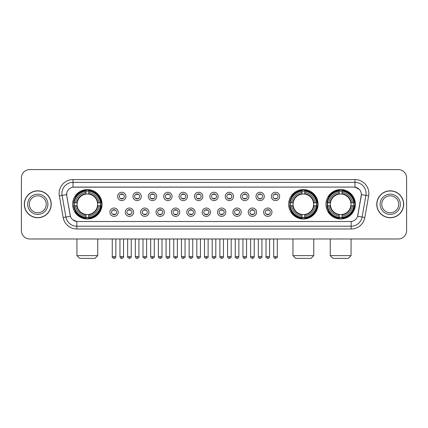 <?xml version="1.0" encoding="UTF-8"?>
<svg xmlns="http://www.w3.org/2000/svg" width="428" height="428" viewBox="0 0 428 428"><rect width="100%" height="100%" fill="white"/><g stroke="black" fill="none" stroke-linecap="round" stroke-linejoin="round"><path stroke-width="0.64" d="M288.654 204.284A14.707 14.707 0 0 0 303.361 218.997A14.707 14.707 0 0 0 318.068 204.284A14.707 14.707 0 0 0 303.361 189.577A14.707 14.707 0 0 0 288.654 204.284M325.954 204.284A14.707 14.707 0 0 0 340.661 218.997A14.707 14.707 0 0 0 355.368 204.284A14.707 14.707 0 0 0 340.661 189.577A14.707 14.707 0 0 0 325.954 204.284M72.632 204.284A14.707 14.707 0 0 0 87.339 218.997A14.707 14.707 0 0 0 102.046 204.284A14.707 14.707 0 0 0 87.339 189.577A14.707 14.707 0 0 0 72.632 204.284M118.23 212.197A4.162 4.162 0 0 1 114.062 216.359A4.162 4.162 0 0 1 109.9 212.197A4.162 4.162 0 0 1 114.062 208.035A4.162 4.162 0 0 1 118.23 212.197M111.569 212.197A2.498 2.498 0 0 0 114.062 214.696A2.498 2.498 0 0 0 116.56 212.197A2.498 2.498 0 0 0 114.062 209.699A2.498 2.498 0 0 0 111.569 212.197M133.6 212.197A4.162 4.162 0 0 1 129.438 216.359A4.162 4.162 0 0 1 125.276 212.197A4.162 4.162 0 0 1 129.438 208.035A4.162 4.162 0 0 1 133.6 212.197M126.939 212.197A2.498 2.498 0 0 0 129.438 214.696A2.498 2.498 0 0 0 131.936 212.197A2.498 2.498 0 0 0 129.438 209.699A2.498 2.498 0 0 0 126.939 212.197M148.976 212.197A4.162 4.162 0 0 1 144.814 216.359A4.162 4.162 0 0 1 140.651 212.197A4.162 4.162 0 0 1 144.814 208.035A4.162 4.162 0 0 1 148.976 212.197M142.315 212.197A2.498 2.498 0 0 0 144.814 214.696A2.498 2.498 0 0 0 147.312 212.197A2.498 2.498 0 0 0 144.814 209.699A2.498 2.498 0 0 0 142.315 212.197M164.352 212.197A4.162 4.162 0 0 1 160.19 216.359A4.162 4.162 0 0 1 156.027 212.197A4.162 4.162 0 0 1 160.19 208.035A4.162 4.162 0 0 1 164.352 212.197M157.691 212.197A2.498 2.498 0 0 0 160.19 214.696A2.498 2.498 0 0 0 162.688 212.197A2.498 2.498 0 0 0 160.19 209.699A2.498 2.498 0 0 0 157.691 212.197M179.728 212.197A4.162 4.162 0 0 1 175.566 216.359A4.162 4.162 0 0 1 171.398 212.197A4.162 4.162 0 0 1 175.566 208.035A4.162 4.162 0 0 1 179.728 212.197M173.067 212.197A2.498 2.498 0 0 0 175.566 214.696A2.498 2.498 0 0 0 178.059 212.197A2.498 2.498 0 0 0 175.566 209.699A2.498 2.498 0 0 0 173.067 212.197M195.098 212.197A4.162 4.162 0 0 1 190.936 216.359A4.162 4.162 0 0 1 186.774 212.197A4.162 4.162 0 0 1 190.936 208.035A4.162 4.162 0 0 1 195.098 212.197M188.438 212.197A2.498 2.498 0 0 0 190.936 214.696A2.498 2.498 0 0 0 193.435 212.197A2.498 2.498 0 0 0 190.936 209.699A2.498 2.498 0 0 0 188.438 212.197M210.474 212.197A4.162 4.162 0 0 1 206.312 216.359A4.162 4.162 0 0 1 202.15 212.197A4.162 4.162 0 0 1 206.312 208.035A4.162 4.162 0 0 1 210.474 212.197M203.814 212.197A2.498 2.498 0 0 0 206.312 214.696A2.498 2.498 0 0 0 208.811 212.197A2.498 2.498 0 0 0 206.312 209.699A2.498 2.498 0 0 0 203.814 212.197M225.85 212.197A4.162 4.162 0 0 1 221.688 216.359A4.162 4.162 0 0 1 217.526 212.197A4.162 4.162 0 0 1 221.688 208.035A4.162 4.162 0 0 1 225.85 212.197M219.19 212.197A2.498 2.498 0 0 0 221.688 214.696A2.498 2.498 0 0 0 224.186 212.197A2.498 2.498 0 0 0 221.688 209.699A2.498 2.498 0 0 0 219.19 212.197M241.226 212.197A4.162 4.162 0 0 1 237.064 216.359A4.162 4.162 0 0 1 232.902 212.197A4.162 4.162 0 0 1 237.064 208.035A4.162 4.162 0 0 1 241.226 212.197M234.565 212.197A2.498 2.498 0 0 0 237.064 214.696A2.498 2.498 0 0 0 239.562 212.197A2.498 2.498 0 0 0 237.064 209.699A2.498 2.498 0 0 0 234.565 212.197M256.602 212.197A4.162 4.162 0 0 1 252.434 216.359A4.162 4.162 0 0 1 248.272 212.197A4.162 4.162 0 0 1 252.434 208.035A4.162 4.162 0 0 1 256.602 212.197M249.941 212.197A2.498 2.498 0 0 0 252.434 214.696A2.498 2.498 0 0 0 254.933 212.197A2.498 2.498 0 0 0 252.434 209.699A2.498 2.498 0 0 0 249.941 212.197M271.973 212.197A4.162 4.162 0 0 1 267.81 216.359A4.162 4.162 0 0 1 263.648 212.197A4.162 4.162 0 0 1 267.81 208.035A4.162 4.162 0 0 1 271.973 212.197M265.312 212.197A2.498 2.498 0 0 0 267.81 214.696A2.498 2.498 0 0 0 270.309 212.197A2.498 2.498 0 0 0 267.81 209.699A2.498 2.498 0 0 0 265.312 212.197M125.912 196.431A4.162 4.162 0 0 1 121.75 200.598A4.162 4.162 0 0 1 117.588 196.431A4.162 4.162 0 0 1 121.75 192.268A4.162 4.162 0 0 1 125.912 196.431M119.252 196.431A2.498 2.498 0 0 0 121.75 198.929A2.498 2.498 0 0 0 124.248 196.431A2.498 2.498 0 0 0 121.75 193.938A2.498 2.498 0 0 0 119.252 196.431M141.288 196.431A4.162 4.162 0 0 1 137.126 200.598A4.162 4.162 0 0 1 132.964 196.431A4.162 4.162 0 0 1 137.126 192.268A4.162 4.162 0 0 1 141.288 196.431M134.627 196.431A2.498 2.498 0 0 0 137.126 198.929A2.498 2.498 0 0 0 139.624 196.431A2.498 2.498 0 0 0 137.126 193.938A2.498 2.498 0 0 0 134.627 196.431M156.664 196.431A4.162 4.162 0 0 1 152.502 200.598A4.162 4.162 0 0 1 148.339 196.431A4.162 4.162 0 0 1 152.502 192.268A4.162 4.162 0 0 1 156.664 196.431M150.003 196.431A2.498 2.498 0 0 0 152.502 198.929A2.498 2.498 0 0 0 155 196.431A2.498 2.498 0 0 0 152.502 193.938A2.498 2.498 0 0 0 150.003 196.431M172.04 196.431A4.162 4.162 0 0 1 167.878 200.598A4.162 4.162 0 0 1 163.715 196.431A4.162 4.162 0 0 1 167.878 192.268A4.162 4.162 0 0 1 172.04 196.431M165.379 196.431A2.498 2.498 0 0 0 167.878 198.929A2.498 2.498 0 0 0 170.376 196.431A2.498 2.498 0 0 0 167.878 193.938A2.498 2.498 0 0 0 165.379 196.431M187.416 196.431A4.162 4.162 0 0 1 183.248 200.598A4.162 4.162 0 0 1 179.086 196.431A4.162 4.162 0 0 1 183.248 192.268A4.162 4.162 0 0 1 187.416 196.431M180.755 196.431A2.498 2.498 0 0 0 183.248 198.929A2.498 2.498 0 0 0 185.747 196.431A2.498 2.498 0 0 0 183.248 193.938A2.498 2.498 0 0 0 180.755 196.431M202.786 196.431A4.162 4.162 0 0 1 198.624 200.598A4.162 4.162 0 0 1 194.462 196.431A4.162 4.162 0 0 1 198.624 192.268A4.162 4.162 0 0 1 202.786 196.431M196.126 196.431A2.498 2.498 0 0 0 198.624 198.929A2.498 2.498 0 0 0 201.123 196.431A2.498 2.498 0 0 0 198.624 193.938A2.498 2.498 0 0 0 196.126 196.431M218.162 196.431A4.162 4.162 0 0 1 214 200.598A4.162 4.162 0 0 1 209.838 196.431A4.162 4.162 0 0 1 214 192.268A4.162 4.162 0 0 1 218.162 196.431M211.502 196.431A2.498 2.498 0 0 0 214 198.929A2.498 2.498 0 0 0 216.498 196.431A2.498 2.498 0 0 0 214 193.938A2.498 2.498 0 0 0 211.502 196.431M233.538 196.431A4.162 4.162 0 0 1 229.376 200.598A4.162 4.162 0 0 1 225.214 196.431A4.162 4.162 0 0 1 229.376 192.268A4.162 4.162 0 0 1 233.538 196.431M226.877 196.431A2.498 2.498 0 0 0 229.376 198.929A2.498 2.498 0 0 0 231.874 196.431A2.498 2.498 0 0 0 229.376 193.938A2.498 2.498 0 0 0 226.877 196.431M248.914 196.431A4.162 4.162 0 0 1 244.752 200.598A4.162 4.162 0 0 1 240.584 196.431A4.162 4.162 0 0 1 244.752 192.268A4.162 4.162 0 0 1 248.914 196.431M242.253 196.431A2.498 2.498 0 0 0 244.752 198.929A2.498 2.498 0 0 0 247.245 196.431A2.498 2.498 0 0 0 244.752 193.938A2.498 2.498 0 0 0 242.253 196.431M264.285 196.431A4.162 4.162 0 0 1 260.122 200.598A4.162 4.162 0 0 1 255.96 196.431A4.162 4.162 0 0 1 260.122 192.268A4.162 4.162 0 0 1 264.285 196.431M257.624 196.431A2.498 2.498 0 0 0 260.122 198.929A2.498 2.498 0 0 0 262.621 196.431A2.498 2.498 0 0 0 260.122 193.938A2.498 2.498 0 0 0 257.624 196.431M279.661 196.431A4.162 4.162 0 0 1 275.498 200.598A4.162 4.162 0 0 1 271.336 196.431A4.162 4.162 0 0 1 275.498 192.268A4.162 4.162 0 0 1 279.661 196.431M273 196.431A2.498 2.498 0 0 0 275.498 198.929A2.498 2.498 0 0 0 277.997 196.431A2.498 2.498 0 0 0 275.498 193.938A2.498 2.498 0 0 0 273 196.431M63.173 217.52L59.353 195.874A13.878 13.878 0 0 1 73.017 179.589L354.983 179.589A13.878 13.878 0 0 1 368.647 195.874L364.827 217.52A13.878 13.878 0 0 1 351.163 228.985L76.837 228.985A13.878 13.878 0 0 1 63.173 217.52L65.901 217.039L62.087 195.393A11.101 11.101 0 0 1 73.017 182.36L354.983 182.36A11.101 11.101 0 0 1 365.913 195.393L362.099 217.039A11.101 11.101 0 0 1 351.163 226.209L76.837 226.209A11.101 11.101 0 0 1 65.901 217.039L70.406 216.242L66.752 195.874A7.495 7.495 0 0 1 74.13 187.079L353.87 187.079A7.495 7.495 0 0 1 361.248 195.874L357.824 215.3A7.495 7.495 0 0 1 350.446 221.495L77.554 221.495A7.495 7.495 0 0 1 70.176 215.3L66.752 195.874L66.72 193.461M73.953 205.675A13.461 13.461 0 0 1 73.953 202.899M327.27 205.675A13.461 13.461 0 0 1 327.27 202.899M289.975 205.675A13.461 13.461 0 0 1 289.975 202.899M24.316 204.284A13.461 13.461 0 0 0 37.776 217.745A13.461 13.461 0 0 0 51.232 204.284A13.461 13.461 0 0 0 37.776 190.829A13.461 13.461 0 0 0 24.316 204.284M376.768 204.284A13.461 13.461 0 0 0 390.224 217.745A13.461 13.461 0 0 0 403.684 204.284A13.461 13.461 0 0 0 390.224 190.829A13.461 13.461 0 0 0 376.768 204.284M73.017 179.589L73.017 187.164L353.87 187.079L354.983 187.164L359.167 189.272M350.446 221.495L77.554 221.495M76.837 228.985L76.837 221.458L72.835 219.821M368.647 195.874L361.366 194.59L357.594 216.242L364.827 217.52M406.6 177.92A8.325 8.325 0 0 0 398.275 169.595L29.725 169.595A8.325 8.325 0 0 0 21.4 177.92L21.4 230.649A8.325 8.325 0 0 0 29.725 238.979L398.275 238.979A8.325 8.325 0 0 0 406.6 230.649L406.6 177.92L406.6 230.649M21.4 177.92L21.4 230.649M398.275 169.595L29.725 169.595M29.725 238.979L398.275 238.979M46.235 204.284A8.458 8.458 0 0 0 37.776 195.826A8.458 8.458 0 0 0 29.313 204.284A8.458 8.458 0 0 0 37.776 212.748A8.458 8.458 0 0 0 46.235 204.284A8.458 8.458 0 0 1 37.776 212.748A8.458 8.458 0 0 1 29.313 204.284M51.093 204.284A13.322 13.322 0 0 0 37.776 190.968A13.322 13.322 0 0 0 24.455 204.284A13.322 13.322 0 0 0 37.776 217.606A13.322 13.322 0 0 0 51.093 204.284M398.687 204.284A8.458 8.458 0 0 0 390.224 195.826A8.458 8.458 0 0 0 381.765 204.284A8.458 8.458 0 0 0 390.224 212.748A8.458 8.458 0 0 0 398.687 204.284A8.458 8.458 0 0 1 390.224 212.748A8.458 8.458 0 0 1 381.765 204.284M403.545 204.284A13.322 13.322 0 0 0 390.224 190.968A13.322 13.322 0 0 0 376.908 204.284A13.322 13.322 0 0 0 390.224 217.606A13.322 13.322 0 0 0 403.545 204.284M94.973 258.405L79.71 258.405L76.933 255.628L97.745 255.628L94.973 258.405M97.514 205.675A10.267 10.267 0 0 0 88.724 194.114L88.724 193.702L88.724 194.114A10.267 10.267 0 0 0 77.163 205.675A10.267 10.267 0 0 0 97.514 205.675L97.921 205.675L97.514 205.675A10.267 10.267 0 0 1 88.724 214.46L88.724 216.14A11.936 11.936 0 0 0 99.189 205.675L101.035 205.675A13.766 13.766 0 0 1 88.724 217.98L88.724 217.424A13.209 13.209 0 0 0 100.478 205.675M74.231 205.675A13.182 13.182 0 0 1 74.231 202.899M88.724 191.177A13.182 13.182 0 0 0 85.953 191.177M100.446 202.899A13.182 13.182 0 0 1 100.446 205.675M101.035 202.899A13.766 13.766 0 0 0 88.724 190.594L88.724 191.15A13.209 13.209 0 0 1 100.478 202.899L101.035 202.899M73.643 205.675A13.766 13.766 0 0 0 85.953 217.98L85.953 217.424A13.209 13.209 0 0 1 74.204 205.675L73.643 205.675M100.478 202.899L99.189 202.899A11.936 11.936 0 0 0 88.724 192.434L88.724 191.15M88.724 217.424L88.724 216.14M74.204 205.675L75.489 205.675A11.936 11.936 0 0 0 85.953 216.14L85.953 217.424M88.724 192.434L88.724 193.702A10.673 10.673 0 0 1 97.921 202.899L99.189 202.899M99.189 205.675L97.921 205.675A10.673 10.673 0 0 1 88.724 214.872L88.724 214.46M85.953 216.14L85.953 214.46A10.267 10.267 0 0 1 77.163 205.675L75.489 205.675M97.514 202.899L97.921 202.899M88.724 217.397A13.182 13.182 0 0 1 85.953 217.397M85.953 190.594A13.766 13.766 0 0 0 73.643 202.899L74.204 202.899A13.209 13.209 0 0 1 85.953 191.15L85.953 190.594M85.953 191.15L85.953 192.434A11.936 11.936 0 0 0 75.489 202.899L74.204 202.899M75.489 202.899L76.756 202.899A10.673 10.673 0 0 1 85.953 193.702L85.953 192.434M76.756 202.899L77.163 202.899L76.756 202.899M85.953 214.46L85.953 214.872A10.673 10.673 0 0 1 76.756 205.675M75.793 196.794L75.007 196.794A14.429 14.429 0 0 1 101.768 204.284A14.429 14.429 0 0 1 75.007 211.78L75.793 211.78M310.995 258.405L295.732 258.405L292.955 255.628L313.767 255.628L310.995 258.405M313.537 205.675A10.267 10.267 0 0 0 304.752 194.114L304.752 193.702L304.752 194.114A10.267 10.267 0 0 0 293.185 205.675A10.267 10.267 0 0 0 313.537 205.675L313.949 205.675L313.537 205.675A10.267 10.267 0 0 1 304.752 214.46L304.752 216.14A11.936 11.936 0 0 0 315.217 205.675L317.057 205.675A13.766 13.766 0 0 1 304.752 217.98L304.752 217.424A13.209 13.209 0 0 0 316.501 205.675M290.254 205.675A13.182 13.182 0 0 1 290.254 202.899M304.752 191.177A13.182 13.182 0 0 0 301.975 191.177M316.469 202.899A13.182 13.182 0 0 1 316.469 205.675M317.057 202.899A13.766 13.766 0 0 0 304.752 190.594L304.752 191.15A13.209 13.209 0 0 1 316.501 202.899L317.057 202.899M289.665 205.675A13.766 13.766 0 0 0 301.975 217.98L301.975 217.424A13.209 13.209 0 0 1 290.227 205.675L289.665 205.675M316.501 202.899L315.217 202.899A11.936 11.936 0 0 0 304.752 192.434L304.752 191.15M304.752 217.424L304.752 216.14M290.227 205.675L291.511 205.675A11.936 11.936 0 0 0 301.975 216.14L301.975 217.424M304.752 192.434L304.752 193.702A10.673 10.673 0 0 1 313.949 202.899L315.217 202.899M315.217 205.675L313.949 205.675A10.673 10.673 0 0 1 304.752 214.872L304.752 214.46M301.975 216.14L301.975 214.46A10.267 10.267 0 0 1 293.185 205.675L291.511 205.675M313.537 202.899L313.949 202.899M304.752 217.397A13.182 13.182 0 0 1 301.975 217.397M301.975 190.594A13.766 13.766 0 0 0 289.665 202.899L290.227 202.899A13.209 13.209 0 0 1 301.975 191.15L301.975 190.594M301.975 191.15L301.975 192.434A11.936 11.936 0 0 0 291.511 202.899L290.227 202.899M291.511 202.899L292.779 202.899A10.673 10.673 0 0 1 301.975 193.702L301.975 192.434M292.779 202.899L293.185 202.899L292.779 202.899M301.975 214.46L301.975 214.872A10.673 10.673 0 0 1 292.779 205.675M291.816 196.794L291.029 196.794A14.429 14.429 0 0 1 317.795 204.284A14.429 14.429 0 0 1 291.029 211.78L291.816 211.78M348.29 258.405L333.027 258.405L330.255 255.628L351.067 255.628L348.29 258.405M350.837 205.675A10.267 10.267 0 0 0 342.047 194.114L342.047 193.702L342.047 194.114A10.267 10.267 0 0 0 330.486 205.675A10.267 10.267 0 0 0 350.837 205.675L351.244 205.675L350.837 205.675A10.267 10.267 0 0 1 342.047 214.46L342.047 216.14A11.936 11.936 0 0 0 352.512 205.675L354.357 205.675A13.766 13.766 0 0 1 342.047 217.98L342.047 217.424A13.209 13.209 0 0 0 353.796 205.675M327.554 205.675A13.182 13.182 0 0 1 327.554 202.899M342.047 191.177A13.182 13.182 0 0 0 339.276 191.177M353.769 202.899A13.182 13.182 0 0 1 353.769 205.675M354.357 202.899A13.766 13.766 0 0 0 342.047 190.594L342.047 191.15A13.209 13.209 0 0 1 353.796 202.899L354.357 202.899M326.965 205.675A13.766 13.766 0 0 0 339.276 217.98L339.276 217.424A13.209 13.209 0 0 1 327.522 205.675L326.965 205.675M353.796 202.899L352.512 202.899A11.936 11.936 0 0 0 342.047 192.434L342.047 191.15M342.047 217.424L342.047 216.14M327.522 205.675L328.811 205.675A11.936 11.936 0 0 0 339.276 216.14L339.276 217.424M342.047 192.434L342.047 193.702A10.673 10.673 0 0 1 351.244 202.899L352.512 202.899M352.512 205.675L351.244 205.675A10.673 10.673 0 0 1 342.047 214.872L342.047 214.46M339.276 216.14L339.276 214.46A10.267 10.267 0 0 1 330.486 205.675L328.811 205.675M350.837 202.899L351.244 202.899M342.047 217.397A13.182 13.182 0 0 1 339.276 217.397M339.276 190.594A13.766 13.766 0 0 0 326.965 202.899L327.522 202.899A13.209 13.209 0 0 1 339.276 191.15L339.276 190.594M339.276 191.15L339.276 192.434A11.936 11.936 0 0 0 328.811 202.899L327.522 202.899M328.811 202.899L330.079 202.899A10.673 10.673 0 0 1 339.276 193.702L339.276 192.434M330.079 202.899L330.486 202.899L330.079 202.899M339.276 214.46L339.276 214.872A10.673 10.673 0 0 1 330.079 205.675M329.116 196.794L328.33 196.794A14.429 14.429 0 0 1 355.09 204.284A14.429 14.429 0 0 1 328.33 211.78L329.116 211.78M120.921 198.79L120.921 198.394A2.129 2.129 0 0 0 122.585 198.394L122.585 198.79M122.585 194.077L122.585 194.473A2.129 2.129 0 0 0 120.921 194.473L120.921 194.077M136.297 198.79L136.297 198.394A2.129 2.129 0 0 0 137.96 198.394L137.96 198.79M137.96 194.077L137.96 194.473A2.129 2.129 0 0 0 136.297 194.473L136.297 194.077M151.667 198.79L151.667 198.394A2.129 2.129 0 0 0 153.336 198.394L153.336 198.79M153.336 194.077L153.336 194.473A2.129 2.129 0 0 0 151.667 194.473L151.667 194.077M167.043 198.79L167.043 198.394A2.129 2.129 0 0 0 168.707 198.394L168.707 198.79M168.707 194.077L168.707 194.473A2.129 2.129 0 0 0 167.043 194.473L167.043 194.077M182.419 198.79L182.419 198.394A2.129 2.129 0 0 0 184.083 198.394L184.083 198.79M184.083 194.077L184.083 194.473A2.129 2.129 0 0 0 182.419 194.473L182.419 194.077M197.795 198.79L197.795 198.394A2.129 2.129 0 0 0 199.459 198.394L199.459 198.79M199.459 194.077L199.459 194.473A2.129 2.129 0 0 0 197.795 194.473L197.795 194.077M213.165 198.79L213.165 198.394A2.129 2.129 0 0 0 214.835 198.394L214.835 198.79M214.835 194.077L214.835 194.473A2.129 2.129 0 0 0 213.165 194.473L213.165 194.077M228.541 198.79L228.541 198.394A2.129 2.129 0 0 0 230.205 198.394L230.205 198.79M230.205 194.077L230.205 194.473A2.129 2.129 0 0 0 228.541 194.473L228.541 194.077M243.917 198.79L243.917 198.394A2.129 2.129 0 0 0 245.581 198.394L245.581 198.79M245.581 194.077L245.581 194.473A2.129 2.129 0 0 0 243.917 194.473L243.917 194.077M259.293 198.79L259.293 198.394A2.129 2.129 0 0 0 260.957 198.394L260.957 198.79M260.957 194.077L260.957 194.473A2.129 2.129 0 0 0 259.293 194.473L259.293 194.077M274.664 198.79L274.664 198.394A2.129 2.129 0 0 0 276.333 198.394L276.333 198.79M276.333 194.077L276.333 194.473A2.129 2.129 0 0 0 274.664 194.473L274.664 194.077M113.233 214.551L113.233 214.155A2.129 2.129 0 0 0 114.897 214.155L114.897 214.551M114.897 209.843L114.897 210.239A2.129 2.129 0 0 0 113.233 210.239L113.233 209.843M128.609 214.551L128.609 214.155A2.129 2.129 0 0 0 130.273 214.155L130.273 214.551M130.273 209.843L130.273 210.239A2.129 2.129 0 0 0 128.609 210.239L128.609 209.843M143.979 214.551L143.979 214.155A2.129 2.129 0 0 0 145.648 214.155L145.648 214.551M145.648 209.843L145.648 210.239A2.129 2.129 0 0 0 143.979 210.239L143.979 209.843M159.355 214.551L159.355 214.155A2.129 2.129 0 0 0 161.019 214.155L161.019 214.551M161.019 209.843L161.019 210.239A2.129 2.129 0 0 0 159.355 210.239L159.355 209.843M174.731 214.551L174.731 214.155A2.129 2.129 0 0 0 176.395 214.155L176.395 214.551M176.395 209.843L176.395 210.239A2.129 2.129 0 0 0 174.731 210.239L174.731 209.843M190.107 214.551L190.107 214.155A2.129 2.129 0 0 0 191.771 214.155L191.771 214.551M191.771 209.843L191.771 210.239A2.129 2.129 0 0 0 190.107 210.239L190.107 209.843M205.477 214.551L205.477 214.155A2.129 2.129 0 0 0 207.147 214.155L207.147 214.551M207.147 209.843L207.147 210.239A2.129 2.129 0 0 0 205.477 210.239L205.477 209.843M220.853 214.551L220.853 214.155A2.129 2.129 0 0 0 222.523 214.155L222.523 214.551M222.523 209.843L222.523 210.239A2.129 2.129 0 0 0 220.853 210.239L220.853 209.843M236.229 214.551L236.229 214.155A2.129 2.129 0 0 0 237.893 214.155L237.893 214.551M237.893 209.843L237.893 210.239A2.129 2.129 0 0 0 236.229 210.239L236.229 209.843M251.605 214.551L251.605 214.155A2.129 2.129 0 0 0 253.269 214.155L253.269 214.551M253.269 209.843L253.269 210.239A2.129 2.129 0 0 0 251.605 210.239L251.605 209.843M266.981 214.551L266.981 214.155A2.129 2.129 0 0 0 268.645 214.155L268.645 214.551M268.645 209.843L268.645 210.239A2.129 2.129 0 0 0 266.981 210.239L266.981 209.843M354.983 179.589L354.983 187.164M59.353 195.874L62.087 195.393A11.101 11.101 0 0 1 61.916 193.461M62.087 195.393L66.634 194.59M351.163 221.458L351.163 228.985M47.899 204.284A10.122 10.122 0 0 0 37.776 194.162A10.122 10.122 0 0 0 27.649 204.284A10.122 10.122 0 0 0 37.776 214.412A10.122 10.122 0 0 0 47.899 204.284M400.351 204.284A10.122 10.122 0 0 0 390.224 194.162A10.122 10.122 0 0 0 380.101 204.284A10.122 10.122 0 0 0 390.224 214.412A10.122 10.122 0 0 0 400.351 204.284M85.953 217.52A13.305 13.305 0 0 0 88.724 217.52M100.575 205.675A13.305 13.305 0 0 0 100.575 202.899M88.724 191.054A13.305 13.305 0 0 0 85.953 191.054M301.975 217.52A13.305 13.305 0 0 0 304.752 217.52M316.597 205.675A13.305 13.305 0 0 0 316.597 202.899M304.752 191.054A13.305 13.305 0 0 0 301.975 191.054M339.276 217.52A13.305 13.305 0 0 0 342.047 217.52M353.897 205.675A13.305 13.305 0 0 0 353.897 202.899M342.047 191.054A13.305 13.305 0 0 0 339.276 191.054M121.75 256.602L119.947 256.602C120.263 257.886 120.862 258.485 121.75 258.405L121.75 256.602L123.558 256.602L123.558 238.979M137.126 256.602L135.323 256.602C135.639 257.886 136.238 258.485 137.126 258.405L137.126 256.602L138.929 256.602L138.929 238.979M152.502 256.602L150.699 256.602C151.014 257.886 151.614 258.485 152.502 258.405L152.502 256.602L154.305 256.602L154.305 238.979M167.878 256.602L166.069 256.602C166.385 257.886 166.99 258.485 167.878 258.405L167.878 256.602L169.681 256.602L169.681 238.979M183.248 256.602L181.445 256.602C181.761 257.886 182.365 258.485 183.248 258.405L183.248 256.602L185.056 256.602L185.056 238.979M198.624 256.602L196.821 256.602C197.137 257.886 197.736 258.485 198.624 258.405L198.624 256.602L200.427 256.602L200.427 238.979M214 256.602L212.197 256.602C212.513 257.886 213.112 258.485 214 258.405L214 256.602L215.803 256.602L215.803 238.979M229.376 256.602L227.573 256.602C227.883 257.886 228.488 258.485 229.376 258.405L229.376 256.602L231.179 256.602L231.179 238.979M244.752 256.602L242.944 256.602C243.259 257.886 243.864 258.485 244.752 258.405L244.752 256.602L246.555 256.602L246.555 238.979M260.122 256.602L258.319 256.602C258.635 257.886 259.234 258.485 260.122 258.405L260.122 256.602L261.931 256.602L261.931 238.979M275.498 256.602L273.695 256.602C274.011 257.886 274.61 258.485 275.498 258.405L275.498 256.602L277.301 256.602L277.301 238.979M114.062 256.602L112.259 256.602C111.895 257.175 112.494 257.779 114.062 258.405L114.062 256.602L115.87 256.602L115.87 238.979M129.438 256.602L127.635 256.602C127.271 257.175 127.87 257.779 129.438 258.405L129.438 256.602L131.241 256.602L131.241 238.979M144.814 256.602L143.011 256.602C142.642 257.175 143.246 257.779 144.814 258.405L144.814 256.602L146.617 256.602L146.617 238.979M160.19 256.602L158.387 256.602C158.018 257.175 158.622 257.779 160.19 258.405L160.19 256.602L161.993 256.602L161.993 238.979M175.566 256.602L173.757 256.602C173.394 257.175 173.993 257.779 175.566 258.405L175.566 256.602L177.369 256.602L177.369 238.979M190.936 256.602L189.133 256.602C188.769 257.175 189.369 257.779 190.936 258.405L190.936 256.602L192.744 256.602L192.744 238.979M206.312 256.602L204.509 256.602C204.145 257.175 204.745 257.779 206.312 258.405L206.312 256.602L208.115 256.602L208.115 238.979M221.688 256.602L219.885 256.602C219.516 257.175 220.12 257.779 221.688 258.405L221.688 256.602L223.491 256.602L223.491 238.979M237.064 256.602L235.256 256.602C234.892 257.175 235.491 257.779 237.064 258.405L237.064 256.602L238.867 256.602L238.867 238.979M252.434 256.602L250.631 256.602C250.268 257.175 250.867 257.779 252.434 258.405L252.434 256.602L254.243 256.602L254.243 238.979M267.81 256.602L266.007 256.602C265.644 257.175 266.243 257.779 267.81 258.405L267.81 256.602L269.613 256.602L269.613 238.979M97.745 238.979L97.745 255.628M76.933 238.979L76.933 255.628M313.767 238.979L313.767 255.628M292.955 238.979L292.955 255.628M351.067 238.979L351.067 255.628M330.255 238.979L330.255 255.628M119.947 256.602L119.947 238.979M123.558 256.602C123.922 257.175 123.323 257.779 121.75 258.405M135.323 256.602L135.323 238.979M138.929 256.602C139.298 257.175 138.693 257.779 137.126 258.405M150.699 256.602L150.699 238.979M154.305 256.602C154.669 257.175 154.069 257.779 152.502 258.405M166.069 256.602L166.069 238.979M169.681 256.602C170.044 257.175 169.445 257.779 167.878 258.405M181.445 256.602L181.445 238.979M185.056 256.602C185.42 257.175 184.821 257.779 183.248 258.405M196.821 256.602L196.821 238.979M200.427 256.602C200.796 257.175 200.192 257.779 198.624 258.405M212.197 256.602L212.197 238.979M215.803 256.602C216.172 257.175 215.568 257.779 214 258.405M227.573 256.602L227.573 238.979M231.179 256.602C231.543 257.175 230.943 257.779 229.376 258.405M242.944 256.602L242.944 238.979M246.555 256.602C246.919 257.175 246.319 257.779 244.752 258.405M258.319 256.602L258.319 238.979M261.931 256.602C262.294 257.175 261.695 257.779 260.122 258.405M273.695 256.602L273.695 238.979M277.301 256.602C277.67 257.175 277.066 257.779 275.498 258.405M112.259 256.602L112.259 238.979M115.87 256.602C115.555 257.886 114.95 258.485 114.062 258.405M127.635 256.602L127.635 238.979M131.241 256.602C131.61 257.175 131.005 257.779 129.438 258.405M143.011 256.602L143.011 238.979M146.617 256.602C146.986 257.175 146.381 257.779 144.814 258.405M158.387 256.602L158.387 238.979M161.993 256.602C162.356 257.175 161.757 257.779 160.19 258.405M173.757 256.602L173.757 238.979M177.369 256.602C177.732 257.175 177.133 257.779 175.566 258.405M189.133 256.602L189.133 238.979M192.744 256.602C193.108 257.175 192.509 257.779 190.936 258.405M204.509 256.602L204.509 238.979M208.115 256.602C208.484 257.175 207.88 257.779 206.312 258.405M219.885 256.602L219.885 238.979M223.491 256.602C223.175 257.886 222.576 258.485 221.688 258.405M235.256 256.602L235.256 238.979M238.867 256.602C238.551 257.886 237.952 258.485 237.064 258.405M250.631 256.602L250.631 238.979M254.243 256.602C253.927 257.886 253.323 258.485 252.434 258.405M266.007 256.602L266.007 238.979M269.613 256.602C269.303 257.886 268.698 258.485 267.81 258.405"/></g></svg>
